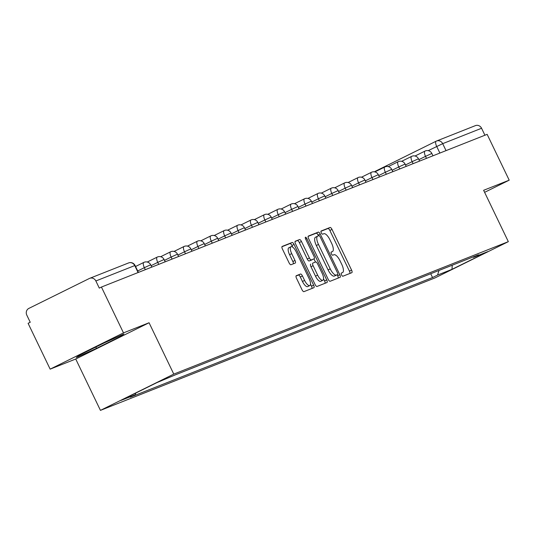 <?xml version="1.0" encoding="UTF-8"?>
<svg xmlns="http://www.w3.org/2000/svg" width="536" height="536" viewBox="0 0 536 536"><rect width="100%" height="100%" fill="white"/><g stroke="black" fill="none" stroke-linecap="round" stroke-linejoin="round"><path stroke-width="0.8" d="M341.526 274.874A1.755 0.63 63.7 0 0 342.873 276.228L351.824 272.683A2.513 0.905 63.7 0 0 351.851 272.67A2.513 0.905 63.7 0 0 351.583 270.09L331.998 229.401A2.513 0.905 63.7 0 0 330.069 227.472L321.118 231.016A1.755 0.63 63.7 0 0 321.098 231.023A1.755 0.63 63.7 0 0 321.292 232.832A1.755 0.63 63.7 0 0 322.639 234.185L323.798 233.723A8.033 2.888 63.7 0 1 329.975 239.887L331.61 243.277A8.033 2.888 63.7 0 1 332.474 251.545A8.033 2.888 63.7 0 1 332.394 251.578L331.235 252.041A1.755 0.63 63.7 0 0 331.215 252.047A1.755 0.63 63.7 0 0 331.409 253.856A1.755 0.63 63.7 0 0 332.755 255.203L333.915 254.747A8.033 2.888 63.7 0 1 340.092 260.911L341.727 264.302A8.033 2.888 63.7 0 1 342.591 272.569A8.033 2.888 63.7 0 1 342.511 272.603L341.352 273.059A1.755 0.63 63.7 0 0 341.332 273.065A1.755 0.63 63.7 0 0 341.526 274.874M296.261 275.705A2.513 0.905 63.7 0 0 296.24 275.718A2.513 0.905 63.7 0 0 296.509 278.298L302.002 289.715A2.513 0.905 63.7 0 0 303.932 291.644L313.875 287.705A2.513 0.905 63.7 0 0 313.895 287.698A2.513 0.905 63.7 0 0 313.627 285.112L294.05 244.429A2.513 0.905 63.7 0 0 292.113 242.5L282.177 246.433A2.513 0.905 63.7 0 0 282.15 246.446A2.513 0.905 63.7 0 0 282.418 249.032L289.058 262.814A2.513 0.905 63.7 0 0 290.988 264.744L295.242 263.062A2.513 0.905 63.7 0 0 295.269 263.049A2.513 0.905 63.7 0 0 294.994 260.469L291.705 253.629A6.713 2.419 63.7 0 1 290.981 246.721A6.713 2.419 63.7 0 1 296.214 251.846L309.105 278.626A6.713 2.419 63.7 0 1 309.828 285.541A6.713 2.419 63.7 0 1 304.595 280.415L302.445 275.953A2.513 0.905 63.7 0 0 300.515 274.023L296.214 275.732M173.778 374.108L149.068 322.752L123.488 332.883L101.431 287.055L487.144 134.348L509.2 180.176L483.626 190.3L508.336 241.656L173.778 374.108L100.446 410.375L435.004 277.916L508.336 241.656M328.2 279.343A2.513 0.905 63.7 0 0 330.136 281.273L340.072 277.333A2.513 0.905 63.7 0 0 340.099 277.326A2.513 0.905 63.7 0 0 339.831 274.74L320.247 234.051A2.513 0.905 63.7 0 0 318.317 232.128L308.374 236.061A2.513 0.905 63.7 0 0 308.354 236.075A2.513 0.905 63.7 0 0 308.622 238.654L328.2 279.343M305.688 239.123L306.82 238.56L326.726 279.926A2.513 0.905 63.7 0 1 327 282.512A2.513 0.905 63.7 0 1 326.973 282.519L317.031 286.459A2.513 0.905 63.7 0 1 315.101 284.529L295.524 243.84A2.513 0.905 63.7 0 1 295.249 241.26L295.276 241.247A2.513 0.905 63.7 0 0 295.249 241.26M295.276 241.247L299.53 239.565A2.513 0.905 63.7 0 1 301.46 241.488L309.399 257.99A2.513 0.905 63.7 0 0 311.329 259.92L314.156 258.801A2.513 0.905 63.7 0 0 314.176 258.788A2.513 0.905 63.7 0 0 313.908 256.208L305.641 239.029A1.755 0.63 63.7 0 1 305.453 237.22A1.755 0.63 63.7 0 1 306.82 238.56M123.488 332.883L50.149 369.143L28.1 323.322L30.237 322.263L26.8 315.121A5.112 4.77 -111.6 0 1 28.857 308.401L89.365 278.486A5.112 4.77 -111.6 0 1 89.7 278.331L128.58 262.942A5.112 4.77 68.4 0 1 134.744 265.581L95.864 280.971A5.112 4.77 -111.6 0 0 89.7 278.331M50.149 369.143L75.73 359.02L100.446 410.375M101.431 287.055L99.294 288.113L95.864 280.971M475.077 125.772A5.112 4.77 68.4 0 1 475.412 125.625A5.112 4.77 68.4 0 1 481.569 128.265L442.689 143.661L428.318 150.596M484.919 135.226L481.569 128.265M484.604 192.337L509.2 180.176M472.859 257.052L473.496 257.293L487.914 251.585L451.995 269.347L437.577 275.055L438.984 270.459M135.802 393.055L135.286 394.737L130.261 397.216L432.552 277.541L437.577 275.055M135.286 394.737L120.868 400.446L156.787 382.677L176.23 374.49L478.521 254.808L473.496 257.293M149.068 322.752L75.73 359.02M79.931 354.919L76.3 357.525L96.493 348.36L120.319 336.575L123.95 333.968L103.756 343.134L79.931 354.919M430.716 273.735L432.552 277.541M451.995 269.347L452.23 265.22M119.937 335.784L120.319 336.575M95.857 347.04L96.493 348.36M349.928 273.434A2.513 0.905 63.7 0 0 349.445 271.142L329.861 230.46A2.513 0.905 63.7 0 0 327.932 228.53L320.93 231.304M318.458 235.84L318.109 235.11A2.513 0.905 63.7 0 0 316.18 233.187L308.133 236.369M338.176 278.084A2.513 0.905 63.7 0 0 337.693 275.799L337.191 274.754M337.626 274.539A1.755 0.63 63.7 0 0 337.64 274.526A1.755 0.63 63.7 0 0 337.452 272.724L320.267 237.006A1.755 0.63 63.7 0 0 318.913 235.659L317.694 236.142A8.033 2.888 63.7 0 0 317.614 236.175A8.033 2.888 63.7 0 0 318.478 244.443L330.223 268.851A8.033 2.888 63.7 0 0 336.4 275.022L335.489 275.591A1.755 0.63 63.7 0 0 335.502 275.584A1.755 0.63 63.7 0 0 335.523 275.578M317.54 236.215L315.55 237.2A8.033 2.888 63.7 0 0 315.476 237.234A8.033 2.888 63.7 0 0 316.341 245.501L318.478 244.443M335.489 275.591L334.263 276.08A8.033 2.888 63.7 0 1 328.086 269.91L316.341 245.501M295.035 241.555L299.53 239.565M312.066 259.833A2.513 0.905 63.7 0 1 312.039 259.846A2.513 0.905 63.7 0 1 312.019 259.86L309.192 260.978A2.513 0.905 63.7 0 1 307.262 259.049L299.322 242.547A2.513 0.905 63.7 0 0 297.393 240.624M313.962 258.901L315.476 262.044M323.563 278.847L324.588 280.985L326.726 279.926M317.64 275.115A6.713 2.419 63.7 0 0 322.873 280.241A6.713 2.419 63.7 0 0 322.149 273.333L317.607 263.893A2.513 0.905 63.7 0 0 315.677 261.963L312.856 263.082A2.513 0.905 63.7 0 0 312.83 263.096A2.513 0.905 63.7 0 0 313.098 265.675L317.64 275.115L315.503 276.174A6.713 2.419 63.7 0 0 320.736 281.3L322.873 280.241M310.692 264.154L310.719 264.141A2.513 0.905 63.7 0 0 310.692 264.154A2.513 0.905 63.7 0 0 310.96 266.734L313.098 265.675M315.503 276.174L310.96 266.734M325.077 283.269A2.513 0.905 63.7 0 0 324.588 280.985M309.828 285.541L307.684 286.599A6.713 2.419 63.7 0 1 302.458 281.474L300.307 277.005A2.513 0.905 63.7 0 0 298.378 275.082L296.019 276.013M290.981 246.721L288.844 247.773A6.713 2.419 63.7 0 0 289.567 254.687L291.705 253.629M293.346 263.812A2.513 0.905 63.7 0 0 292.857 261.521L289.567 254.687M292.716 247.156L291.906 245.481A2.513 0.905 63.7 0 0 289.976 243.558L281.936 246.741M311.979 288.455A2.513 0.905 63.7 0 0 311.49 286.17L310.512 284.147M427.983 150.623L428.358 150.69M414.596 155.922L414.971 155.989M401.203 161.222L401.578 161.289M387.816 166.522L388.191 166.596M374.423 171.822L374.805 171.895M361.036 177.128L361.411 177.195M347.65 182.428L348.025 182.495M334.256 187.727L334.632 187.794M320.87 193.027L321.245 193.101M307.483 198.327L307.858 198.4M294.09 203.633L294.465 203.7M280.703 208.933L281.078 209M267.31 214.233L267.692 214.3M253.923 219.532L254.299 219.599M240.537 224.832L240.912 224.906M227.143 230.132L227.519 230.205M213.757 235.438L214.132 235.505M200.364 240.738L200.745 240.805M186.977 246.037L187.352 246.104M173.59 251.337L173.965 251.411M160.197 256.637L160.572 256.711M146.81 261.943L147.186 262.01M439.882 153.061L436.699 146.455A5.112 1.843 63.7 0 1 436.15 141.189A5.112 1.843 63.7 0 1 436.197 141.169A5.112 4.77 68.4 0 1 436.532 141.022A5.112 4.77 68.4 0 1 442.689 143.661L446.039 150.623M375.187 171.761A5.112 1.843 63.7 0 1 375.642 171.111A5.112 1.843 63.7 0 1 375.689 171.091L436.103 141.216M145.316 269.682L144.351 267.678L137.712 270.961M158.703 264.382L157.745 262.379L151.098 265.662M172.096 259.082L171.131 257.079L164.492 260.362M185.483 253.776L184.518 251.779L177.878 255.062M198.876 248.476L197.911 246.473L191.272 249.763M212.263 243.177L211.298 241.173L204.658 244.456M225.649 237.877L224.691 235.874L218.045 239.156M239.043 232.577L238.078 230.574L231.438 233.857M252.429 227.271L251.464 225.274L244.825 228.557M265.822 221.971L264.858 219.968L258.211 223.257M279.209 216.671L278.244 214.668L271.605 217.951M292.596 211.372L291.638 209.368L284.991 212.651M305.989 206.072L305.024 204.069L298.385 207.352M319.376 200.772L318.411 198.769L311.771 202.052M332.762 195.466L331.804 193.469L325.158 196.752M346.156 190.166L345.191 188.163L338.551 191.453M359.542 184.866L358.577 182.863L351.938 186.146M372.935 179.567L371.971 177.563L365.331 180.846M386.322 174.267L385.357 172.264L378.718 175.547M399.709 168.961L398.75 166.964L392.104 170.247M413.102 163.661L412.137 161.658L405.497 164.947M426.488 158.361L425.524 156.358L418.884 159.641M432.974 155.795L431.849 153.464L425.524 156.358A5.112 1.843 -116.3 0 1 424.974 151.098A5.112 1.843 -116.3 0 1 425.028 151.072M419.581 161.095L418.462 158.763L412.137 161.658A5.112 1.843 -116.3 0 1 411.588 156.398A5.112 1.843 -116.3 0 1 411.635 156.378M406.194 166.394L405.069 164.063L398.75 166.964A5.112 1.843 -116.3 0 1 398.194 161.698A5.112 1.843 -116.3 0 1 398.248 161.678M392.808 171.701L391.682 169.363L385.357 172.264A5.112 1.843 -116.3 0 1 384.808 166.998A5.112 1.843 -116.3 0 1 384.861 166.977M379.414 177.001L378.295 174.669L371.971 177.563A5.112 1.843 -116.3 0 1 371.421 172.304A5.112 1.843 -116.3 0 1 371.468 172.277M366.028 182.3L364.902 179.969L358.577 182.863A5.112 1.843 -116.3 0 1 358.028 177.604A5.112 1.843 -116.3 0 1 358.082 177.577M352.634 187.6L351.516 185.268L345.191 188.163A5.112 1.843 -116.3 0 1 344.641 182.903A5.112 1.843 -116.3 0 1 344.688 182.883M339.248 192.9L338.129 190.568L331.804 193.469A5.112 1.843 -116.3 0 1 331.255 188.203A5.112 1.843 -116.3 0 1 331.302 188.183M325.861 198.199L324.736 195.868L318.411 198.769A5.112 1.843 -116.3 0 1 317.861 193.503A5.112 1.843 -116.3 0 1 317.915 193.483M312.468 203.506L311.349 201.174L305.024 204.069A5.112 1.843 -116.3 0 1 304.475 198.802A5.112 1.843 -116.3 0 1 304.522 198.782M299.081 208.805L297.956 206.474L291.638 209.368A5.112 1.843 -116.3 0 1 291.082 204.109A5.112 1.843 -116.3 0 1 291.135 204.082M285.695 214.105L284.569 211.774L278.244 214.668A5.112 1.843 -116.3 0 1 277.695 209.409A5.112 1.843 -116.3 0 1 277.749 209.382M272.301 219.405L271.183 217.073L264.858 219.968A5.112 1.843 -116.3 0 1 264.308 214.708A5.112 1.843 -116.3 0 1 264.355 214.688M258.915 224.705L257.789 222.373L251.464 225.274A5.112 1.843 -116.3 0 1 250.915 220.008A5.112 1.843 -116.3 0 1 250.969 219.988M245.522 230.011L244.403 227.673L238.078 230.574A5.112 1.843 -116.3 0 1 237.528 225.308A5.112 1.843 -116.3 0 1 237.575 225.288M232.135 235.311L231.009 232.979L224.691 235.874A5.112 1.843 -116.3 0 1 224.142 230.607A5.112 1.843 -116.3 0 1 224.189 230.587M218.748 240.61L217.623 238.279L211.298 241.173A5.112 1.843 -116.3 0 1 210.749 235.914A5.112 1.843 -116.3 0 1 210.802 235.887M205.355 245.91L204.236 243.579L197.911 246.473A5.112 1.843 -116.3 0 1 197.362 241.213A5.112 1.843 -116.3 0 1 197.409 241.193M191.968 251.21L190.843 248.878L184.518 251.779A5.112 1.843 -116.3 0 1 183.969 246.513A5.112 1.843 -116.3 0 1 184.022 246.493M178.575 256.51L177.456 254.178L171.131 257.079A5.112 1.843 -116.3 0 1 170.582 251.813A5.112 1.843 -116.3 0 1 170.629 251.793M165.189 261.816L164.07 259.484L157.745 262.379A5.112 1.843 -116.3 0 1 157.195 257.113A5.112 1.843 -116.3 0 1 157.242 257.092M151.802 267.116L150.676 264.784L144.351 267.678A5.112 1.843 -116.3 0 1 143.802 262.419A5.112 1.843 -116.3 0 1 143.856 262.392M138.094 272.543L134.744 265.581L135.072 265.474A5.112 5.112 0 0 0 128.58 262.942A5.112 4.77 68.4 0 0 128.245 263.089M331.074 252.235L332.394 251.578M327.932 228.53L330.069 227.472M329.861 230.46L331.998 229.401M349.445 271.142L351.583 270.09M316.18 233.187L318.317 232.128M318.109 235.11L320.247 234.051M337.693 275.799L339.831 274.74M328.086 269.91L330.223 268.851M334.263 276.08L336.4 275.022M299.322 242.547L301.46 241.488M307.262 259.049L309.399 257.99M309.192 260.978L311.329 259.92M298.378 275.082L300.515 274.023M300.307 277.005L302.445 275.953M302.458 281.474L304.595 280.415M292.857 261.521L294.994 260.469M289.976 243.558L292.113 242.5M291.906 245.481L294.05 244.429M311.49 286.17L313.627 285.112M431.849 153.464A5.112 5.112 0 0 0 424.974 151.098L415.045 156.01M418.462 158.763A5.112 5.112 0 0 0 411.588 156.398L401.652 161.309M405.069 164.063A5.112 5.112 0 0 0 398.194 161.698L388.265 166.609M391.682 169.363A5.112 5.112 0 0 0 384.808 166.998L374.878 171.909M378.295 174.669A5.112 5.112 0 0 0 371.421 172.304L361.485 177.215M364.902 179.969A5.112 5.112 0 0 0 358.028 177.604L348.099 182.515M351.516 185.268A5.112 5.112 0 0 0 344.641 182.903L334.705 187.814M338.129 190.568A5.112 5.112 0 0 0 331.255 188.203L321.319 193.114M324.736 195.868A5.112 5.112 0 0 0 317.861 193.503L307.932 198.414M311.349 201.174A5.112 5.112 0 0 0 304.475 198.802L294.539 203.714M297.956 206.474A5.112 5.112 0 0 0 291.082 204.109L281.152 209.02M284.569 211.774A5.112 5.112 0 0 0 277.695 209.409L267.765 214.32M271.183 217.073A5.112 5.112 0 0 0 264.308 214.708L254.372 219.619M257.789 222.373A5.112 5.112 0 0 0 250.915 220.008L240.986 224.919M244.403 227.673A5.112 5.112 0 0 0 237.528 225.308L227.592 230.219M231.009 232.979A5.112 5.112 0 0 0 224.142 230.607L214.206 235.525M217.623 238.279A5.112 5.112 0 0 0 210.749 235.914L200.819 240.825M204.236 243.579A5.112 5.112 0 0 0 197.362 241.213L187.426 246.125M190.843 248.878A5.112 5.112 0 0 0 183.969 246.513L174.039 251.424M177.456 254.178A5.112 5.112 0 0 0 170.582 251.813L160.653 256.724M164.07 259.484A5.112 5.112 0 0 0 157.195 257.113L147.259 262.024M150.676 264.784A5.112 5.112 0 0 0 143.802 262.419L135.561 266.493M138.409 272.415L135.072 265.474M475.412 125.625L436.532 141.022A5.112 5.112 0 0 0 436.15 141.189L375.642 171.111A5.112 5.112 0 0 0 374.691 171.721M331.067 252.242L332.474 251.545M335.502 275.584L337.64 274.526M315.476 237.234L317.614 236.175"/></g></svg>
